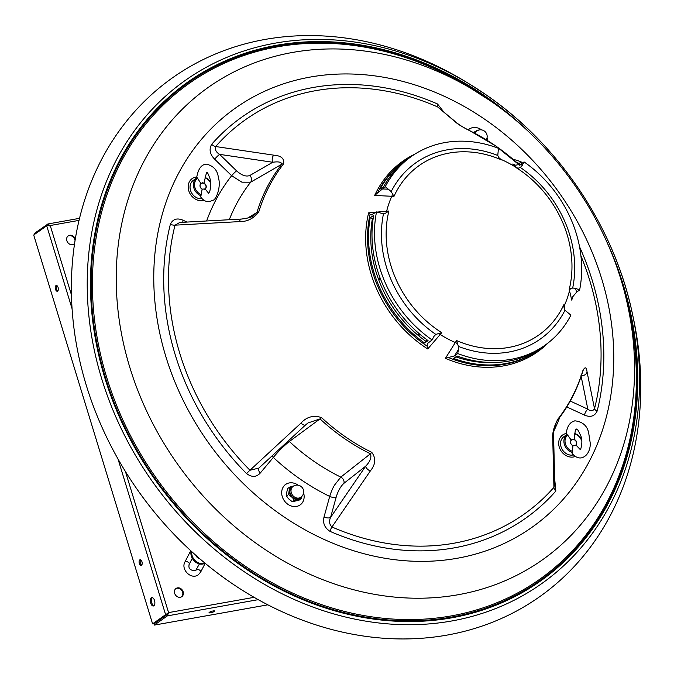 <?xml version="1.0" encoding="UTF-8"?>
<svg xmlns="http://www.w3.org/2000/svg" width="674" height="674" viewBox="0 0 674 674"><rect width="100%" height="100%" fill="white"/><g stroke="black" fill="none" stroke-linecap="round" stroke-linejoin="round"><path stroke-width="1.01" d="M154.514 600.45A4.263 2.165 -100.1 0 0 151.869 597.594A4.263 2.165 -100.1 0 0 150.723 603.129A4.263 2.165 -100.1 0 0 153.369 605.985A4.263 2.165 -100.1 0 0 154.514 600.45M153.883 605.758A4.263 2.165 79.9 0 1 151.793 602.944A4.263 2.165 79.9 0 1 152.425 597.627M209.353 612.321A2.923 0.581 163 0 0 209.033 612.733A2.923 0.581 163 0 0 211.248 612.641A2.923 0.581 163 0 0 214.315 611.436A2.923 0.581 163 0 0 214.635 611.023A2.923 0.581 163 0 0 212.42 611.107A2.923 0.581 163 0 0 209.353 612.321M58.099 287.444A2.923 1.483 -100.1 0 0 56.287 285.49A2.923 1.483 -100.1 0 0 55.495 289.289A2.923 1.483 -100.1 0 0 57.315 291.252A2.923 1.483 -100.1 0 0 58.099 287.444M56.852 285.591A2.923 1.483 -100.1 0 0 56.565 289.095A2.923 1.483 -100.1 0 0 57.812 290.957M141.944 561.695A2.923 1.483 -100.1 0 0 140.133 559.732A2.923 1.483 -100.1 0 0 139.341 563.531A2.923 1.483 -100.1 0 0 141.161 565.494A2.923 1.483 -100.1 0 0 141.944 561.695M140.697 559.833A2.923 1.483 -100.1 0 0 140.411 563.346A2.923 1.483 -100.1 0 0 141.658 565.2M177.481 587.871A5.021 4.204 54.7 0 0 176.015 588.478A5.021 4.204 54.7 0 0 174.996 594.198A5.021 4.204 54.7 0 0 180.354 597.274A5.021 4.204 54.7 0 0 181.812 596.667A5.021 4.204 54.7 0 0 182.831 590.946A5.021 4.204 54.7 0 0 177.481 587.871M181.525 596.852A5.021 4.204 54.7 0 0 182.182 591.165A5.021 4.204 54.7 0 0 176.917 588.267A5.021 4.204 54.7 0 0 175.745 588.688M75.311 239.017A5.021 4.204 54.7 0 0 69.675 235.268A5.021 4.204 54.7 0 0 68.217 235.875A5.021 4.204 54.7 0 0 67.198 241.595A5.021 4.204 54.7 0 0 72.548 244.67A5.021 4.204 54.7 0 0 74.014 244.064A5.021 4.204 54.7 0 0 74.595 243.55M75.033 240.719A5.021 4.204 54.7 0 0 69.119 235.664A5.021 4.204 54.7 0 0 67.948 236.085M73.727 244.249A5.021 4.204 54.7 0 0 74.688 242.935M125.448 471.547L168.576 612.599L167.363 615.884L167 614.705L168.576 612.599L153.655 623.686L152.594 623.871L33.7 234.999L46.759 225.782M258.218 599.658L167.363 615.884L154.346 625.093L267.856 604.822M167 614.705L153.992 623.913L154.346 625.093M166.663 614.477L168.146 612.902M47.854 225.622L50.23 225.52L47.584 224.105L47.947 225.284L47.391 225.672M117.992 458.943L165.602 614.663L152.594 623.871M79.532 218.334L47.98 223.962L34.568 233.314L34.837 234.19M49.674 225.916L48.477 225.183M378.535 279.356A46.826 39.269 -125.3 0 1 380.852 279.937M418.369 332.956A46.826 39.269 -125.3 0 1 418.15 335.34M378.139 278.252A46.826 39.269 -125.3 0 1 380.389 278.733M419.346 333.798A46.826 39.269 -125.3 0 1 419.06 336.082M519.309 164.869A188.964 158.483 54.7 0 0 495.845 146.056A188.964 158.483 54.7 0 0 469.711 130.689C462.364 126.872 457.857 124.176 456.188 122.592L437.603 106.905A241.469 202.52 54.7 0 0 215.646 146.536L273.737 155.163C281.26 155.702 284.538 158.626 283.569 163.925A188.964 158.483 54.7 0 0 258.706 212.057C253.559 218.603 247.122 221.788 239.422 221.611L175.029 225.167A241.469 202.52 54.7 0 0 249.961 470.241L301.008 423.07C306.746 416.776 313.587 414.948 321.549 417.594A188.964 158.483 54.7 0 0 345.61 436.963A188.964 158.483 54.7 0 0 371.736 452.321A5.021 1.491 -63.9 0 1 370.43 453.787C371.736 457.419 370.136 461.564 365.653 466.206L343.959 483.283C340.715 486.24 338.154 490.765 336.259 496.848L330.597 517.405A5.021 2.249 15.4 0 1 324.034 516.983L329.696 496.426C331.111 491.818 332.72 488.043 334.531 485.103L340.808 477.108L370.43 453.787A189.765 159.157 -125.3 0 1 320.024 418.899L289.365 441.504C285.161 444.73 278.716 450.872 273.332 457.427L260.366 472.929C256.482 477.251 251.891 477.487 246.591 473.628A245.681 206.042 -125.3 0 1 170.362 224.29C172.847 219.042 177.102 217.702 183.117 220.255L187.052 222.066M576.531 292.255L572.74 296.762L571.754 300.141L569.513 290.654A125.339 53.423 -168.8 0 0 569.21 289.466L572.689 288L575.613 288.388L576.531 292.255L579.64 289.938A115.642 96.989 54.7 0 0 524.052 161.912L520.884 164.094L515.627 165.223L512.661 164.06A116.712 97.882 -125.3 0 1 513.116 164.346M512.889 164.212L515.981 167.363A105.195 88.218 54.7 0 0 500.833 159.317A125.339 42.496 111 0 1 501.557 159.923L498.895 157.691L497.766 155.467L498.465 148.322A115.642 96.989 54.7 0 0 413.44 155.054A115.642 96.989 54.7 0 0 385.258 186.69L391.181 191.593L393.97 196.395A125.339 62.598 -152.7 0 0 391.813 196.269L374.66 195.46A116.712 97.882 -125.3 0 1 414.805 154.169M376.993 212.099L386.649 211.206A125.339 53.423 11.2 0 1 388.906 211.004L385.781 213.11L383.287 213.877M441.74 332.678A125.339 27.221 124.7 0 1 440.181 334.489L427.72 348.964L427.105 346.133L427.931 343.15L432.11 339.94L433.93 336.41L435.817 334.388L441.74 332.678A103.729 86.997 54.7 0 1 437.822 330.083A103.729 86.997 54.7 0 1 388.906 211.004M454.453 355.923L445.388 358.349L455.329 342.535A125.339 42.496 -69 0 0 456.559 340.547L458.396 346.385L458.505 349.469L454.453 355.923L457.697 353.538A115.642 96.989 54.7 0 0 546.976 343.791A115.642 96.989 54.7 0 0 570.903 315.162L564.981 310.259L564.003 307.302M564.079 307.807L564.146 304.075A125.339 62.598 27.3 0 1 564.349 305.583L564.863 310.057M485.971 94.756C559.412 145.045 614.772 228.023 632.583 314.522A308.313 258.572 54.7 0 1 534.482 588.512A308.313 258.572 54.7 0 1 240.829 569.395A308.313 258.572 54.7 0 1 112.036 168.668A308.313 258.572 54.7 0 1 469.525 84.065L485.971 94.756A308.313 258.572 54.7 0 0 469.525 84.065L465.473 81.596A317.833 266.559 54.7 0 0 96.955 168.812A317.833 266.559 54.7 0 0 229.716 581.906A317.833 266.559 54.7 0 0 532.435 601.612A317.833 266.559 54.7 0 0 633.568 319.164L632.583 314.522A308.313 258.572 54.7 0 0 485.971 94.764M432.11 339.94A115.642 96.989 54.7 0 1 376.522 211.922L371.138 215.023L368.627 212.874L376.134 212.184M499.089 157.927L500.833 159.317A5.021 4.693 128.5 0 1 499.956 158.811M413.44 155.054L410.972 156.688A115.734 97.064 54.7 0 0 383.582 186.808L380.128 189.099A115.869 97.174 -125.3 0 1 407.551 158.946L406.574 159.586A115.903 97.208 54.7 0 0 378.333 191.298A115.903 97.208 54.7 0 0 377.457 193.042L385.258 186.69M493.629 362.494A113.358 95.068 -125.3 0 1 455.86 356.866M373.253 217.98L372.427 218.528A113.358 95.068 -125.3 0 0 425.673 341.154L427.24 340.016M424.637 343.058L428.041 340.589A115.734 97.064 54.7 0 1 373.682 215.394L370.22 217.719A115.869 97.174 -125.3 0 0 424.637 343.058L425.673 341.154M542.974 346.79A115.869 97.174 -125.3 0 1 541.348 348.045A115.869 97.174 -125.3 0 1 453.678 358.475L457.048 355.998A115.734 97.064 54.7 0 0 544.617 345.577L546.976 343.791M407.551 158.946A115.869 97.174 -125.3 0 1 409.278 157.834M570.255 401.064L587.829 409.169A5.021 1.55 -65.2 0 0 584.409 415.074C590.424 417.627 594.679 416.279 597.164 411.039A5.021 2.216 14.1 0 1 594.527 408.722A241.469 202.52 54.7 0 0 580.912 255.817A241.469 202.52 54.7 0 1 594.527 408.722L587.071 371.997C586.38 366.85 584.939 366.504 582.74 370.961A188.964 158.483 54.7 0 1 557.887 419.093C553.961 426.482 552.25 432.935 552.756 438.437L553.918 487.353L554.753 484.404L553.615 436.204A5.021 3.85 178.7 0 1 552.756 438.437M371.736 452.321C376.134 458.236 375.654 464.462 370.296 471.016L331.953 526.984A241.469 202.52 54.7 0 0 553.918 487.353A5.021 2.679 41.3 0 0 555.848 491.043L554.601 478.093M324.034 516.983C322.593 523.024 324.59 527.809 330.024 531.356A5.021 1.592 113.6 0 1 331.953 526.984C329.308 524.397 328.853 521.204 330.597 517.405L365.653 466.206A5.021 2.3 34.4 0 0 370.296 471.016M273.737 155.163A5.021 3.21 98.5 0 0 272.726 162.266L219.606 154.363C216.042 152.189 214.72 149.577 215.646 146.536A5.021 2.679 41.3 0 1 211.678 144.287C208.873 149.333 209.858 154.304 214.652 159.199A5.021 0.59 134.2 0 1 219.606 154.363L236.591 170.876C241.739 175.409 246.153 176.942 249.852 175.476L272.726 162.266C278.387 161.398 281.437 162.03 281.884 164.161L250.644 182.199L241.924 182.182L231.637 175.712L214.652 159.199M443.543 111.673L437.502 103.965A5.021 1.592 113.6 0 0 437.603 106.905L457.309 123.283A5.021 4.752 -49.9 0 0 456.188 122.592M516.511 162.333L519.595 163.647A5.021 0.531 -44.8 0 1 520.935 161.693L512.771 159.072M519.595 163.647A241.469 202.52 54.7 0 1 520.353 164.414A241.469 202.52 54.7 0 0 519.595 163.647L520.286 164.456M516.377 167.801A125.339 27.221 -55.3 0 0 515.981 167.363A5.021 4.895 135 0 0 518.525 168.112L516.377 167.801A103.729 86.997 54.7 0 1 520.294 170.387A103.729 86.997 54.7 0 1 569.21 289.466M435.817 334.388A107.882 90.476 -125.3 0 1 435.193 333.967A107.882 90.476 -125.3 0 1 383.472 213.86L376.522 211.922M457.697 353.538L458.505 349.469M524.052 161.912L522.232 165.442L520.345 167.464L518.525 168.112M579.64 289.938L575.613 288.388M377.457 193.042L374.66 195.46M581.005 375.595L587.829 409.169C590.601 411.376 592.834 411.224 594.527 408.722M581.401 375.645A5.021 4.373 -11.5 0 0 587.071 371.997M247.602 218.081L256.92 212.495L253.559 215.672C252.143 217.036 248.15 218.157 241.587 219.042L179.773 222.471L175.029 225.167A5.021 2.216 14.1 0 1 170.362 224.29M239.422 221.611A5.021 2.688 -93.2 0 1 241.587 219.042M182.823 222.302A5.021 1.55 114.8 0 1 183.117 220.255M260.366 472.929A5.021 2.671 -140.1 0 1 258.749 468.127L249.961 470.241A5.021 0.531 -44.8 0 0 246.591 473.628M301.008 423.07A5.021 2.073 47.3 0 0 305.558 424.957L307.976 422.96L320.024 418.899A5.021 0.657 -47.1 0 0 321.549 417.594M372.427 218.528L370.22 217.719M204.34 189.31A3.345 2.806 54.7 0 0 205.831 185.577A3.345 2.806 54.7 0 0 202.116 183.117A3.345 2.806 54.7 0 0 200.06 185.898A3.345 2.806 54.7 0 0 202.411 189.209M204.07 200.338A12.545 10.523 -125.3 0 1 201.366 200.742A12.545 10.523 -125.3 0 1 189.234 192.048A12.545 10.523 -125.3 0 1 192.157 178.602A12.545 10.523 -125.3 0 1 196.724 176.967M208.713 193.362L205.216 189.023M201.071 195.805A10.455 8.762 -125.3 0 1 193.708 187.406A10.455 8.762 -125.3 0 1 196.715 177.936A10.455 8.762 -125.3 0 1 197.145 177.65L200.919 183.488L202.672 182.705L204.104 183.261A3.505 2.94 -125.3 0 1 205.326 188.922L202.141 189.15L200.742 197.052C203.068 200.279 205.856 201.821 209.1 201.686L213.178 200.195C216.076 199.706 221.375 186.867 218.359 177.43C217.5 170.286 213.523 165.855 206.438 164.153C201.299 164.405 198.013 169.064 196.581 178.121M202.141 189.15A3.505 2.94 -125.3 0 1 200.919 183.488L201.164 183.303M196.715 177.936L193.371 180.303A10.455 8.762 54.7 0 0 191.037 191.77A10.455 8.762 54.7 0 0 201.543 198.737A10.455 8.762 54.7 0 0 202.082 198.687M204.104 183.261L204.862 179.436C206.059 173.909 206.851 171.584 207.23 172.451M205.115 177.414A10.455 8.762 -125.3 0 1 210.684 182.654M197.802 178.197A9.613 8.063 54.7 0 0 194.735 186.799A9.613 8.063 54.7 0 0 201.374 194.719M205.056 177.768A9.613 8.063 -125.3 0 1 210.718 183.286M580.255 449.575L576.034 445.11L572.951 445.674L572.175 453.619C575.326 457.065 578.494 458.463 581.696 457.806C589.329 455.599 590.559 446.255 590.23 443.054L588.764 433.458C587.492 426.01 582.858 421.789 574.846 420.803L571.594 422.194C568.123 425.05 566.371 429.304 566.32 434.957L566.918 434.545L567.651 435.067L571.207 440.08L571.737 439.633M572.951 445.674A3.505 2.94 -125.3 0 1 571.207 440.08L572.875 439.128L574.299 439.507L574.669 435.766C575.385 427.299 576.203 430.416 576.422 429.018M574.299 439.507A3.505 2.94 -125.3 0 1 576.034 445.11L575.79 445.354M566.354 434.932L563.868 436.693A10.455 8.762 54.7 0 0 561.762 448.631A10.455 8.762 54.7 0 0 572.951 455.009A10.455 8.762 54.7 0 0 573.397 454.916M574.796 433.475A10.455 8.762 -125.3 0 1 581.679 440.055M572.504 452.481A10.455 8.762 -125.3 0 1 564.399 444.495A10.455 8.762 -125.3 0 1 566.918 434.545M581.788 441.167A9.613 8.063 54.7 0 0 574.754 433.862M572.723 451.395A9.613 8.063 -125.3 0 1 565.478 444.099A9.613 8.063 -125.3 0 1 567.651 435.067M293.139 486.325L292.019 487.117A6.689 5.611 54.7 0 0 290.317 493.916A6.689 5.611 54.7 0 0 299.745 498.035L300.865 497.244A6.689 6.689 0 0 0 303.3 489.535A6.689 6.689 0 0 0 293.139 486.325A6.689 5.611 54.7 0 0 291.429 493.124A6.689 5.611 54.7 0 0 300.865 497.244M288.59 494.548L292.558 497.724L294.353 500.319L301.185 498.676L299.138 500.125L292.314 501.768L288.346 498.591L286.543 495.997L286.501 493.41L287.613 488.574L289.651 487.134L288.59 494.548L286.543 495.997M294.353 500.319L292.314 501.768M301.185 498.676L301.859 496.384M293.78 485.92L289.651 487.134M298.97 498.996A7.161 6.007 54.7 0 0 301.573 496.671M292.802 486.156A7.161 6.007 54.7 0 0 289.702 489.72M289.475 491.304A7.161 6.007 54.7 0 0 291.32 496.485M292.558 497.724A7.161 6.007 54.7 0 0 297.504 499.341M478.894 129.998L473.241 132.449M477.403 130.554A7.161 6.007 54.7 0 0 476.636 130.739M475.305 131.388A7.161 6.007 54.7 0 0 473.915 132.803M486.291 139.813A6.689 6.689 0 0 0 476.628 131.026L475.507 131.818A6.689 5.611 54.7 0 0 474.328 133.014M303.595 492.905A12.545 10.523 -125.3 0 1 303.974 494.556A12.545 10.523 -125.3 0 1 300.157 504.919A12.545 10.523 -125.3 0 1 289.087 505.053A12.545 10.523 -125.3 0 1 281.85 494.8A12.545 10.523 -125.3 0 1 285.666 484.438A12.545 10.523 -125.3 0 1 298.135 485.196M575.352 456.45A12.545 10.523 -125.3 0 1 571.864 457.132A12.545 10.523 -125.3 0 1 559.732 448.429A12.545 10.523 -125.3 0 1 562.664 434.983A12.545 10.523 -125.3 0 1 566.396 433.458M468.211 129.922A12.545 10.523 -125.3 0 1 469.155 129.147A12.545 10.523 -125.3 0 1 481.624 129.897M487.083 137.614A12.545 10.523 -125.3 0 1 487.462 139.265A12.545 10.523 -125.3 0 1 487.614 140.63M574.855 445.691A3.345 2.806 54.7 0 0 576.329 441.959A3.345 2.806 54.7 0 0 572.614 439.507A3.345 2.806 54.7 0 0 570.575 442.489A3.345 2.806 54.7 0 0 573.296 445.725M204.93 563.102A10.034 8.417 -125.3 0 1 191.997 555.25A10.034 8.417 -125.3 0 1 191.677 551.568M205.065 563.211A10.034 8.417 -125.3 0 1 191.248 555.78A10.034 8.417 -125.3 0 1 191.104 551.046M196.033 555.039L197.187 557.516L200.237 559.15M197.827 557.061L197.187 557.516M79.035 220.381L50.23 225.52L71.461 294.959M168.576 612.599L254.098 597.332M46.708 225.79L72.084 308.785M189.065 564.365A2.426 1.213 -152.7 0 0 189.276 564.13A2.426 1.213 -152.7 0 0 187.945 562.091A2.426 1.213 -152.7 0 0 185.173 561.669A2.426 1.213 -152.7 0 0 184.962 561.905L190.742 550.709M200.473 572.26A2.426 1.213 -152.7 0 0 200.684 572.024A2.426 1.213 -152.7 0 0 199.352 569.985A2.426 1.213 -152.7 0 0 196.581 569.564A2.426 1.213 -152.7 0 0 196.37 569.8A2.426 1.213 -152.7 0 0 196.311 570.01M288.421 440.788A5.021 4.061 -126.4 0 1 289.365 441.504A193.168 162.004 54.7 0 0 314.017 461.361A193.168 162.004 54.7 0 0 340.808 477.108A5.021 4.086 -128.2 0 1 343.959 483.283M336.259 496.848A5.021 2.249 -164.6 0 1 329.696 496.426A209.867 176.007 -125.3 0 1 300.334 479.206A209.867 176.007 -125.3 0 1 273.332 457.427A5.021 2.671 -140.1 0 1 272.069 455.885M438.041 333.453A5.021 2.165 40.8 0 1 440.181 334.489A105.195 88.218 54.7 0 0 455.329 342.535A5.021 2.359 32.1 0 1 457.663 343.875M456.559 340.547A103.729 86.997 54.7 0 0 564.146 304.075M564.02 307.403A5.021 4.12 -6.5 0 1 564.349 305.583A105.195 88.218 54.7 0 0 569.513 290.654A5.021 4.457 -13.3 0 1 570.777 288.455M490.419 100.856A289.348 242.665 54.7 0 0 475.001 90.83A289.348 242.665 54.7 0 0 139.51 170.227A289.348 242.665 54.7 0 0 260.375 546.302A289.348 242.665 54.7 0 0 535.956 564.239A289.348 242.665 54.7 0 0 628.025 307.108L629.499 314.084A303.637 254.654 54.7 0 1 532.881 583.911A303.637 254.654 54.7 0 1 243.685 565.09A303.637 254.654 54.7 0 1 116.855 170.438A303.637 254.654 54.7 0 1 468.91 87.123L490.512 100.915C559.572 148.272 611.183 225.605 628.025 307.108M485.836 120.023A256.76 215.343 54.7 0 0 177.666 175.038A256.76 215.343 54.7 0 0 281.69 515.307A256.76 215.343 54.7 0 0 589.86 460.283A256.76 215.343 54.7 0 0 485.836 120.023M497.446 105.852A304.724 255.564 54.7 0 0 485.255 97.005A304.724 255.564 54.7 0 0 119.517 162.299A304.724 255.564 54.7 0 0 242.977 566.126A304.724 255.564 54.7 0 0 545.333 576.514A304.724 255.564 54.7 0 0 621.335 280.94M533.319 136.249A305.507 256.221 54.7 0 0 485.566 96.399A305.507 256.221 54.7 0 0 118.885 161.87A305.507 256.221 54.7 0 0 242.665 566.724A305.507 256.221 54.7 0 0 561.223 564.357A305.507 256.221 54.7 0 0 604.603 236.995M427.72 348.964A116.712 97.882 -125.3 0 1 423.794 346.352A116.712 97.882 -125.3 0 1 368.627 212.874M392.487 193.758A5.021 2.932 92.8 0 1 391.813 196.269A105.195 88.218 54.7 0 0 386.649 211.206A5.021 2.603 84.6 0 1 385.781 213.11M369.992 214.593A115.903 97.208 54.7 0 0 425.294 344.894A115.903 97.208 54.7 0 0 427.105 346.133M448.968 357.742A115.903 97.208 54.7 0 0 540.422 348.753L541.348 348.045M584.409 415.074L566.809 406.953M559.791 417.29A209.867 176.007 -125.3 0 1 554.02 430.644M555.848 491.043A245.681 206.042 -125.3 0 1 330.024 531.356M206.632 220.979A209.867 176.007 -125.3 0 1 231.637 175.712A5.021 0.59 -45.8 0 1 236.591 170.876M211.678 144.287A245.681 206.042 -125.3 0 1 437.502 103.965M520.935 161.693A245.681 206.042 -125.3 0 1 522.316 163.108M579.522 246.709A245.681 206.042 -125.3 0 1 597.164 411.039M572.327 297.63A116.712 97.882 -125.3 0 1 571.754 300.141M548.265 342.796A116.712 97.882 -125.3 0 1 445.388 358.349M501.557 159.923A103.729 86.997 54.7 0 0 393.97 196.395M564.981 310.259A107.882 90.476 -125.3 0 1 458.396 346.385M520.345 167.464A107.882 90.476 -125.3 0 1 572.689 288M520.884 164.094L522.232 165.442M391.181 191.593A107.882 90.476 -125.3 0 1 497.766 155.467M381.931 188.905L388.932 189.234M258.706 212.057A5.021 2.292 -163.1 0 0 256.92 212.495A189.765 159.157 -125.3 0 1 281.884 164.161A5.021 2.654 -141.8 0 1 283.569 163.925M249.852 175.476A5.021 4.17 -120 0 1 250.644 182.199A193.168 162.004 54.7 0 0 229.27 219.724M582.606 371.02L583.12 370.464L582.724 371.509A5.021 2.292 -163.1 0 0 582.74 370.961M557.373 420.408A5.021 2.654 -141.8 0 0 557.558 420.214L557.558 420.214A5.021 2.654 -141.8 0 0 557.887 419.093M476.628 131.026A6.689 5.611 54.7 0 0 474.884 133.309M192.275 558.325L189.276 564.13C188.012 568.325 190.102 570.541 195.527 570.785L199.403 563.936M184.962 561.905C180.514 569.513 191.315 580.179 198.333 574.745L200.684 572.024L205.182 563.312M457.309 123.283C460.713 125.861 464.824 128.313 469.618 130.63L495.811 146.031L519.898 165.416M582.724 371.509C577.171 389.665 568.78 405.9 557.558 420.214C556.556 420.29 552.621 433.247 553.615 436.204M258.294 468.607L305.558 424.957M192.157 178.602L191.231 179.259M207.036 172.493L206.834 172.477C207.103 171.558 208.224 173.799 210.187 179.2C210.97 187.086 210.355 191.812 208.35 193.371L208.51 193.345M576.371 429.026L576.287 429.035C577.087 430.61 576.624 426.271 580.786 435.943C583.313 440.931 580.668 450.822 580.095 449.609L580.171 449.583M300.157 504.919L299.222 505.576M285.666 484.438L284.74 485.095M562.664 434.983L561.728 435.64M469.155 129.147L468.228 129.804"/></g></svg>

